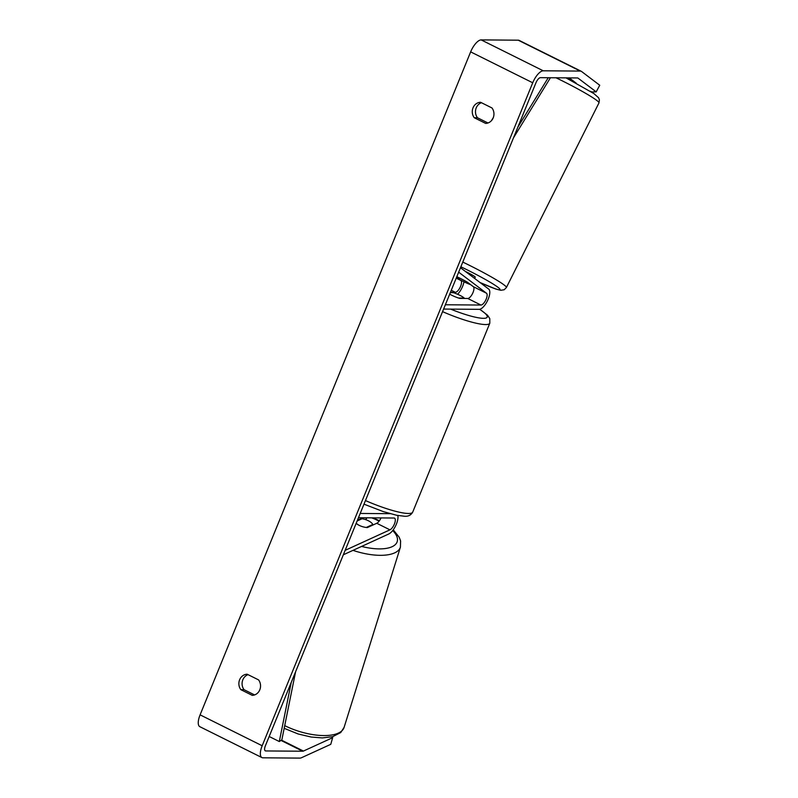 <?xml version="1.0" encoding="UTF-8"?>
<svg xmlns="http://www.w3.org/2000/svg" width="798" height="798" viewBox="0 0 798 798"><rect width="100%" height="100%" fill="white"/><g stroke="black" fill="none" stroke-linecap="round" stroke-linejoin="round"><path stroke-width="1.2" d="M450.311 292.637L453.364 292.657A9.416 1.626 -157.8 0 1 464.227 298.073L458.481 298.023A9.416 1.626 -157.8 0 1 449.703 294.123A9.416 1.626 22.2 0 0 459.718 298.412L467.758 298.472A6.593 2.574 116.5 0 0 472.685 293.275A6.593 2.574 116.5 0 0 473.304 286.662L467.458 282.243A9.416 0.638 -151.9 0 0 460.057 278.253A9.416 0.638 -151.9 0 0 456.805 276.716M460.476 267.729L488.715 289.085A11.302 4.419 -63.5 0 1 487.638 300.417A11.302 4.419 -63.5 0 1 479.199 309.335L443.608 309.065M458.66 272.168L486.501 293.235A6.593 2.574 -63.5 0 1 485.872 299.839A6.593 2.574 -63.5 0 1 480.945 305.045L445.364 304.766M459.768 279.629L460.895 280.487A6.593 2.574 -63.5 0 1 460.266 287.09A6.593 2.574 -63.5 0 1 455.339 292.297L450.471 292.258M463.977 281.784A11.302 4.419 -63.5 0 1 457.593 294.282M573.293 81.635A9.416 0.738 -153.4 0 0 568.266 78.354M474.611 278.422L475.239 277.165A9.416 0.738 -153.4 0 0 465.314 271.39M456.586 277.255L459.648 279.569A9.416 0.738 -153.4 0 0 466.012 282.751A9.416 0.738 -153.4 0 0 470.63 284.637M460.057 278.253A9.416 0.738 -153.4 0 0 456.765 276.826M261.934 757.591L199.849 726.699A13.187 5.147 -63.5 0 1 200.099 714.848L262.173 745.751A13.187 5.147 -63.5 0 0 261.934 757.591A13.187 5.147 -63.5 0 0 262.901 757.811L299.928 758.1A13.187 5.147 -63.5 0 0 301.554 757.701L330.771 744.325L332.646 737.691L303.43 751.058A5.646 2.204 -63.5 0 1 302.731 751.227L265.704 750.948A5.646 2.204 -63.5 0 1 265.285 750.848A5.646 2.204 -63.5 0 1 265.395 745.771L535.947 82.802A5.646 2.204 -63.5 0 1 540.455 77.665L577.483 77.955A5.646 2.204 -63.5 0 1 577.902 78.054A5.646 2.204 -63.5 0 1 578.041 78.134L596.196 91.87L599.737 85.246L581.582 71.501A13.187 5.147 -63.5 0 0 581.263 71.301L519.179 40.409A13.187 5.147 -63.5 0 0 518.211 40.189L580.296 71.082A13.187 5.147 -63.5 0 1 581.263 71.301M248.058 674.669A9.416 8.519 -89.6 0 0 244.058 689.691L254.572 694.928M487.977 122.992L477.463 117.755A9.416 8.519 90.4 0 1 481.463 102.723M491.977 107.959A9.416 8.519 90.4 0 1 493.204 117.865A9.416 8.519 90.4 0 1 485.673 123.411L474.251 117.735A9.416 8.519 90.4 0 1 473.024 107.82A9.416 8.519 90.4 0 1 480.556 102.274L491.977 107.959M259.799 689.801A9.416 8.519 -89.6 0 0 258.572 679.896L247.151 674.21A9.416 8.519 -89.6 0 0 239.619 679.766A9.416 8.519 -89.6 0 0 240.846 689.672L252.268 695.357A9.416 8.519 -89.6 0 0 259.799 689.801M200.099 714.848L470.65 51.88A13.187 5.147 -63.5 0 1 481.184 39.9L518.211 40.189M262.173 745.751L532.725 82.783A13.187 5.147 -63.5 0 1 543.258 70.803L580.296 71.082M590.36 91.271L591.687 91.94L596.196 91.87M569.114 77.895A9.416 0.638 28.1 0 1 569.582 78.164L576.246 83.201M332.646 737.691L332.716 736.654M244.058 689.691L240.846 689.672M477.463 117.755L474.251 117.735M381.025 517.922A6.593 2.574 -63.5 0 1 376.746 523.279L367.339 527.578A9.416 3.771 -164.2 0 1 359.21 525.373A9.416 3.771 -164.2 0 1 356.167 523.328M343.33 554.79L388.766 533.992A11.302 4.419 116.5 0 0 395.658 525.752A11.302 4.419 116.5 0 0 397.763 515.488M345.145 550.341L389.943 529.842A6.593 2.574 116.5 0 0 394.481 523.827A6.593 2.574 116.5 0 0 394.521 518.131A6.593 2.574 116.5 0 0 394.032 518.022L358.452 517.742M390.132 513.683L360.197 513.453M365.474 519.578A11.302 4.419 116.5 0 0 367.07 517.812M357.424 520.256L362.841 517.782M357.125 520.994L362.043 518.75A9.416 3.87 -162.6 0 1 368.796 520.984A9.416 3.87 -162.6 0 1 372.816 524.476L372.586 525.174M359.21 525.373A9.416 3.87 -162.6 0 1 356.207 523.239M366.252 527.478L372.816 524.476M269.175 736.494L279.31 741.542L291.23 682.45M279.31 741.542L281.854 739.826L295.589 671.776M493.284 117.665L491.408 120.707M548.246 77.725L517.832 127.181M550.44 77.745L513.483 137.845M467.758 298.472L480.945 305.045M473.304 286.662L486.501 293.235M451.279 290.273L455.339 292.297M456.217 278.163L460.895 280.487M556.036 77.795A41.905 3.282 26.6 0 1 598.959 102.922L599.408 99.82L598.58 97.755L593.852 93.556L565.991 77.865M598.959 102.922L506.391 287.539A41.905 3.282 -153.4 0 0 462.78 262.073M460.865 266.781A37.197 2.913 26.6 0 1 498.68 287.859A37.197 2.913 26.6 0 1 479.997 282.492M470.65 51.88L532.725 82.783M264.956 750.579L265.704 750.948M280.996 740.414L302.731 751.227M281.435 740.115L303.43 751.058M481.184 39.9L543.258 70.803M376.746 523.279L389.943 529.842M365.454 500.565A41.905 7.232 22.2 0 0 408.446 513.483A41.905 7.232 22.2 0 0 412.706 512.126C411.02 515.149 408.297 516.525 404.526 516.256L396.776 515.299L383.329 511.618L363.988 504.166M412.706 512.126L489.812 323.2A41.905 7.232 -157.8 0 1 485.543 324.557A41.905 7.232 -157.8 0 1 442.561 311.639M450.601 309.115A37.197 6.414 22.2 0 0 483.418 318.332A37.197 6.414 22.2 0 0 479.608 309.305M379.15 521.124A37.197 15.302 17.4 0 0 371.728 517.842M284.716 725.631A41.905 17.237 17.4 0 0 344.108 727.367L400.416 547.139A41.905 17.237 -162.6 0 1 353.005 550.361M361.604 546.421A37.197 15.302 17.4 0 0 392.676 546.43A37.197 15.302 17.4 0 0 392.706 530.52M506.391 287.539L504.166 289.754L500.735 290.292L495.827 289.046L480.057 282.542M489.812 323.2L489.792 318.611L487.568 315.25L479.817 309.265M372.925 517.852L379.429 520.735M400.416 547.139L400.596 540.944L399.18 537.204L393.234 529.822M344.108 727.367L340.716 732.564L332.646 736.674L322.352 737.921L311.17 737.033L298.193 733.99L284.178 728.315"/></g></svg>
